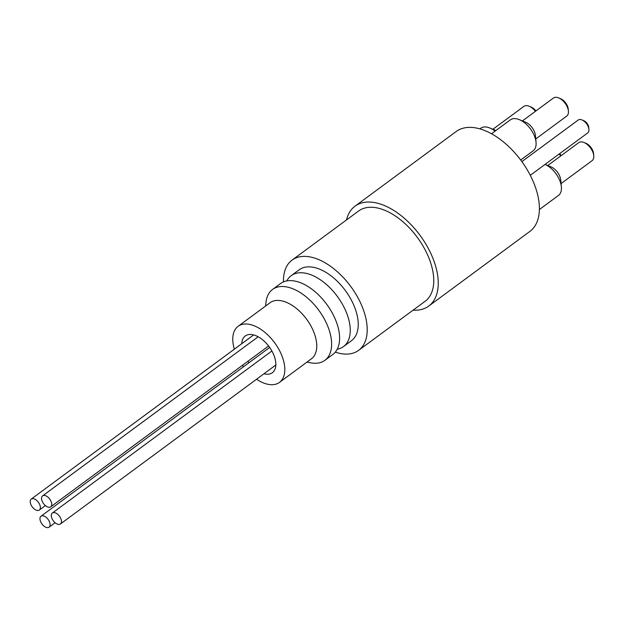 <?xml version="1.0" encoding="UTF-8"?>
<svg xmlns="http://www.w3.org/2000/svg" width="625" height="625" viewBox="0 0 625 625"><rect width="100%" height="100%" fill="white"/><g stroke="black" fill="none" stroke-linecap="round" stroke-linejoin="round"><path stroke-width="0.94" d="M413.102 310.148A62.078 34.984 -126.4 0 0 428.75 306.07L529.898 231.406A62.078 34.984 -126.4 0 0 524.883 166.023A62.078 34.984 -126.4 0 0 462.828 128.297A62.078 34.984 -126.4 0 0 456.172 131.523L355.023 206.18A62.078 34.984 -126.4 0 0 346.508 219.93M588.922 129.359L588.727 127.312A5.609 3.156 -126.4 0 0 583.859 120.719L581.961 119.938A8.008 4.516 53.6 0 1 588.922 129.359A8.008 4.516 53.6 0 1 587.719 132.922L530.281 175.312M521.859 161.617L578.203 120.031A8.008 4.516 53.6 0 1 579.062 119.617A8.008 4.516 53.6 0 1 581.961 119.938M48.352 527.539A6.805 3.836 53.6 0 1 41.547 523.406A6.805 3.836 53.6 0 1 40.992 516.234A6.805 3.836 53.6 0 1 48.125 519.43A6.805 3.836 53.6 0 1 49.078 527.188A6.805 3.836 53.6 0 1 48.352 527.539M38.609 510.391A6.805 3.836 53.6 0 1 31.797 506.25A6.805 3.836 53.6 0 1 31.25 499.078A6.805 3.836 53.6 0 1 38.383 502.281A6.805 3.836 53.6 0 1 39.336 510.039A6.805 3.836 53.6 0 1 38.609 510.391M59.703 524.336A6.805 3.836 53.6 0 1 52.898 520.203A6.805 3.836 53.6 0 1 52.344 513.031A6.805 3.836 53.6 0 1 59.477 516.227A6.805 3.836 53.6 0 1 60.43 523.984A6.805 3.836 53.6 0 1 59.703 524.336M49.961 507.188A6.805 3.836 53.6 0 1 43.156 503.047A6.805 3.836 53.6 0 1 42.602 495.875A6.805 3.836 53.6 0 1 49.734 499.078A6.805 3.836 53.6 0 1 50.688 506.828A6.805 3.836 53.6 0 1 49.961 507.188M241.75 343.711A22.828 12.867 53.6 0 1 245.234 335.992A22.828 12.867 53.6 0 1 269.141 346.719A22.828 12.867 53.6 0 1 272.352 372.727A22.828 12.867 53.6 0 1 269.898 373.914A22.828 12.867 53.6 0 1 263.938 373.781M248.984 362.719A22.828 12.867 53.6 0 1 247.914 361.266M234.359 349.164A34.844 19.633 53.6 0 1 238.102 326.32A34.844 19.633 53.6 0 1 278.547 348.781A34.844 19.633 53.6 0 1 279.484 382.391A34.844 19.633 53.6 0 1 275.742 384.203A34.844 19.633 53.6 0 1 256.555 379.234M243.539 366.742A34.844 19.633 53.6 0 1 242.461 365.289M279.484 382.391L311.422 358.812A34.844 19.633 -126.4 0 0 310.492 325.203A34.844 19.633 -126.4 0 0 270.047 302.75L238.102 326.32M306.969 362.109L310.57 362.805A44.055 24.828 -126.4 0 0 324.883 360.328L332.867 354.438A44.055 24.828 -126.4 0 0 335.742 320.312A44.055 24.828 -126.4 0 0 331.68 311.945A44.055 24.828 -126.4 0 0 314 290.852A44.055 24.828 -126.4 0 0 280.547 283.547L272.562 289.445A44.055 24.828 -126.4 0 0 265.977 302.383L265.586 306.039M286.812 280.898A44.055 24.828 53.6 0 1 291.195 275.688A44.055 24.828 53.6 0 1 337.328 296.391A44.055 24.828 53.6 0 1 343.516 346.578A44.055 24.828 53.6 0 1 338.789 348.867A44.055 24.828 53.6 0 1 337.242 349.227M324.883 360.328A44.055 24.828 -126.4 0 0 323.695 317.836A44.055 24.828 -126.4 0 0 272.562 289.445M291.195 275.688L299.18 269.797A44.055 24.828 53.6 0 1 345.312 290.5A44.055 24.828 53.6 0 1 351.5 340.688L343.516 346.578M283.461 281.891A56.07 31.594 53.6 0 1 292.039 260.133A56.07 31.594 53.6 0 1 350.758 286.477A56.07 31.594 53.6 0 1 358.633 350.352A56.07 31.594 53.6 0 1 352.625 353.266A56.07 31.594 53.6 0 1 335.312 352.141M292.039 260.133L358.586 211.016A56.07 31.594 53.6 0 1 417.305 237.359A56.07 31.594 53.6 0 1 425.18 301.234L358.633 350.352M535.914 110.961A8.812 4.969 -126.4 0 0 531.055 107.023L529.156 106.234A11.211 6.32 53.6 0 1 535.414 111.328M492.898 129.258L523.898 106.375A11.211 6.32 53.6 0 1 525.102 105.789A11.211 6.32 53.6 0 1 529.156 106.234M561.25 155.555A8.812 4.969 -126.4 0 0 559.555 153.711M559.094 154.047A11.211 6.32 53.6 0 1 560.742 155.93M568.414 111.102L568.227 109.055A8.812 4.969 -126.4 0 0 560.578 98.688L558.68 97.906A11.211 6.32 53.6 0 1 568.414 111.102A11.211 6.32 53.6 0 1 566.734 116.086L535.734 138.969M522.414 120.922L553.422 98.039A11.211 6.32 53.6 0 1 554.625 97.461A11.211 6.32 53.6 0 1 558.68 97.906M536.039 142.273L535.406 135.461A11.211 6.32 -126.4 0 0 525.672 122.266L519.344 119.656A19.227 10.836 53.6 0 1 536.039 142.273A19.227 10.836 53.6 0 1 533.164 150.82L520.688 160.031M593.75 155.695L593.562 153.648A8.812 4.969 -126.4 0 0 585.906 143.281L584.008 142.5A11.211 6.32 53.6 0 1 593.75 155.695A11.211 6.32 53.6 0 1 592.07 160.68L561.07 183.562M547.75 165.523L578.75 142.633A11.211 6.32 53.6 0 1 579.953 142.055A11.211 6.32 53.6 0 1 584.008 142.5M561.375 186.867L560.742 180.055A11.211 6.32 -126.4 0 0 551.008 166.867L545.055 164.406A19.227 10.836 53.6 0 1 561.375 186.867A19.227 10.836 53.6 0 1 558.5 195.414L539.406 209.508M479.906 128.891L480.813 128.219A19.227 10.836 53.6 0 1 482.875 127.219A19.227 10.836 53.6 0 1 489.828 127.992A19.227 10.836 53.6 0 1 495.086 131.141M491.508 133.781L510.328 119.891A19.227 10.836 53.6 0 1 512.391 118.891A19.227 10.836 53.6 0 1 519.344 119.656M428.75 306.07A62.078 34.984 -126.4 0 0 423.727 240.688A62.078 34.984 -126.4 0 0 361.68 202.953A62.078 34.984 -126.4 0 0 355.023 206.18M269.672 347.453L40.992 516.234M55.117 522.734L49.078 527.188M253.641 334.938L31.25 499.078M45.375 505.578L39.336 510.039M271.891 350.984L52.344 513.031M275.836 365L60.43 523.984M258.156 336.781L42.602 495.875M268.594 346L50.688 506.828M495.937 130.508L489.828 127.992"/></g></svg>
